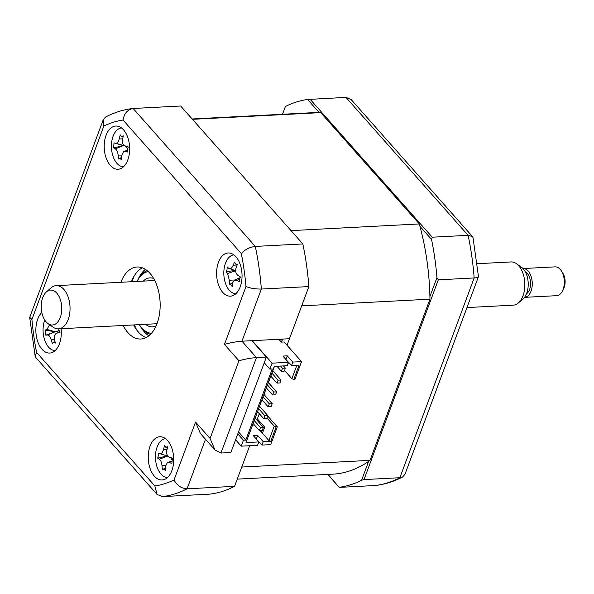 <?xml version="1.0" encoding="UTF-8"?>
<svg xmlns="http://www.w3.org/2000/svg" width="594" height="594" viewBox="0 0 594 594"><rect width="100%" height="100%" fill="white"/><g stroke="black" fill="none" stroke-linecap="round" stroke-linejoin="round"><path stroke-width="0.89" d="M429.915 296.547L436.961 277.606L438.305 279.833L474.161 277.962C477.42 277.74 478.846 277.101 478.43 276.069M438.305 279.833L364.018 479.581L399.873 477.717L474.161 277.962A194.706 114.278 -93 0 0 468.117 235.328L472.475 236.561L473.024 237.659L478.474 276.633L404.959 474.309L402.561 477.027L399.873 477.717A194.706 114.278 -93 0 1 375.074 485.521L339.211 487.392L327.725 474.413M319.178 112.57L307.603 99.488L345.96 97.386L351.188 99.599L472.475 236.561M402.561 477.027C393.889 481.534 384.882 484.355 375.542 485.476L375.074 485.521M310.105 99.257L432.261 237.199L468.117 235.328L345.96 97.386M419.973 226.381L431.548 239.456L432.261 237.199M307.603 99.488A194.706 114.278 -93 0 0 285.41 106.475L282.506 114.271M327.985 474.398L339.211 487.392M339.389 487.28A194.706 114.278 -93 0 0 361.583 480.294L364.018 479.581M368.622 461.36L361.583 480.294M436.961 277.606A194.706 114.278 -93 0 0 431.548 239.456M123.545 129.863A21.636 12.697 -93 0 0 115.8 126.039A21.636 12.697 -93 0 0 104.529 141.528A21.636 12.697 -93 0 0 110.313 165.436A21.636 12.697 -93 0 0 118.058 169.253A21.636 12.697 -93 0 0 129.329 153.764A21.636 12.697 -93 0 0 123.545 129.863M41.818 312.489A21.636 12.697 -93 0 0 41.966 349.22A21.636 12.697 -93 0 0 49.703 353.044A21.636 12.697 -93 0 0 61.093 328.72M167.59 440.57A21.636 12.697 -93 0 0 159.845 436.753A21.636 12.697 -93 0 0 148.574 452.242A21.636 12.697 -93 0 0 154.358 476.143A21.636 12.697 -93 0 0 162.103 479.959A21.636 12.697 -93 0 0 173.374 464.471A21.636 12.697 -93 0 0 167.59 440.57M235.937 256.779A21.636 12.697 -93 0 0 228.2 252.962A21.636 12.697 -93 0 0 216.929 268.451A21.636 12.697 -93 0 0 222.713 292.352A21.636 12.697 -93 0 0 230.45 296.168A21.636 12.697 -93 0 0 241.721 280.68A21.636 12.697 -93 0 0 235.937 256.779M123.173 325.49A36.056 21.161 -93 0 0 127.925 332.647A36.056 21.161 -93 0 0 140.83 339.011A36.056 21.161 -93 0 0 159.615 313.194A36.056 21.161 -93 0 0 149.978 273.359A36.056 21.161 -93 0 0 137.073 266.996A36.056 21.161 -93 0 0 120.916 282.276M142.382 267.849A36.056 21.161 -93 0 0 131.415 281.734M133.665 324.94A36.056 21.161 -93 0 0 138.424 332.098A36.056 21.161 -93 0 0 146.02 337.607M210.076 438.454L214.931 449.925L200.43 433.546L195.575 422.082L210.076 438.454L238.959 360.788L224.458 344.416C230.286 342.723 236.115 341.654 241.951 341.208L251.856 340.689L266.364 357.068L256.452 357.581L220.953 453.036L230.866 452.517L266.364 357.068M224.458 344.416L245.983 286.538A183.888 107.93 -93 0 0 241.313 253.586L123.025 120.018C124.235 113.395 127.606 109.556 133.145 108.479L132.67 108.524C123.337 109.645 114.33 112.466 105.658 116.973L103.252 119.691L103.853 126.047L31.92 319.468A183.888 107.93 -93 0 0 36.59 352.42L154.878 485.989A183.888 107.93 -93 0 0 174.049 479.959L195.575 422.082M103.252 119.691L29.737 317.367L31.92 319.468M237.251 479.128L332.915 474.146A181.007 106.237 -93 0 0 370.017 460.365L241.743 467.047L249.68 445.723L234.578 486.33A194.706 114.278 87 0 1 209.771 494.134L162.251 496.614L157.031 494.401L35.737 357.44L35.187 356.341L36.59 352.42M234.578 486.33L187.058 488.81C181.319 488.431 176.982 485.484 174.049 479.959M157.031 494.401L154.878 485.989M241.313 253.586C244.839 249.584 249.502 247.201 255.301 246.421L302.821 243.941L180.665 106.007L133.145 108.479L255.301 246.421A194.706 114.278 87 0 1 261.345 289.055L241.951 341.208L256.452 357.581C250.616 358.034 244.787 359.103 238.959 360.788M245.983 286.538C250.326 288.268 255.442 289.107 261.345 289.055L308.865 286.583L289.471 338.728L251.856 340.689M214.931 449.925L220.953 453.036M302.821 243.941A194.706 114.278 87 0 1 308.865 286.583M134.096 276.113A43.265 25.394 -93 0 0 132.187 281.69M134.437 324.903A43.265 25.394 -93 0 0 136.917 330.249M44.743 320.047A19.468 11.427 -93 0 0 43.236 333.353A19.468 11.427 -93 0 0 55.131 350.579M58.843 329.588A8.502 4.99 87 0 1 57.187 331.497L54.975 331.816L45.812 335.179L45.285 330.064A49.265 11.189 7.4 0 1 46.926 329.41L49.265 325.326M57.187 331.497A8.502 4.99 87 0 1 58.769 332.336M58.858 329.96L59.987 332.388A49.265 4.752 161.2 0 1 57.024 333.115L59.623 331.972M59.652 332.009L57.024 333.115C54.841 333.902 53.98 335.9 54.44 339.1A49.265 30.235 81.2 0 0 55.368 343.072L53.274 342.411L52.383 343.659A49.265 46.176 -106.4 0 1 51.181 339.738C50.238 336.649 49.005 335.068 47.498 334.994A49.265 4.752 161.2 0 1 45.812 335.179M54.975 331.816L45.285 330.064M272.824 370.753L281.014 380.004L278.103 380.153L271.918 373.173M270.819 376.143L276.997 383.115L279.915 382.967L281.014 380.004M278.103 380.153L276.997 383.115M268.414 382.61L276.604 391.862L273.693 392.01L267.508 385.031M266.409 388.001L272.587 394.973L275.505 394.824L276.604 391.862M273.693 392.01L272.587 394.973M259.593 406.326L267.783 415.577L264.872 415.726L258.694 408.746M257.588 411.709L263.766 418.688L266.684 418.54L267.783 415.577M264.872 415.726L263.766 418.688M283.449 365.911L285.424 368.146L282.506 368.295L280.531 366.067M276.967 366.253L281.408 371.257L284.326 371.109L285.424 368.146M282.506 368.295L281.408 371.257M255.182 418.183L263.38 427.435L260.462 427.583L254.284 420.604M253.178 423.567L259.355 430.546L262.273 430.398L263.38 427.435M260.462 427.583L259.355 430.546M285.729 359.266L291.528 365.496L299.109 365.095L293.763 379.477L294.928 379.41L301.544 361.627L287.043 345.248L301.693 305.858L429.967 299.176A181.007 106.237 -93 0 0 419.305 223.945L291.03 230.628L192.456 119.32L320.73 112.63A181.007 106.237 -93 0 0 314.07 112.622L192.152 118.978M419.305 223.945L320.73 112.63M281.519 342.114L282.328 339.931L279.41 340.08L281.229 342.129L284.14 341.973L287.043 345.248M256.133 438.862L261.932 445.084L270.678 444.631L277.294 426.841L274.235 426.143L268.889 440.525L270.775 441.283L263.201 441.676L257.67 435.439L253.296 435.662L258.828 441.906L245.998 442.575L274.331 366.387L287.154 365.718L288.424 362.31L282.9 356.073L287.273 355.843L286.004 359.251M235.595 439.798L241.231 446.161L257.558 445.314L258.828 441.906M266.921 417.894L274.235 426.143M267.649 415.949L277.294 426.841M260.202 430.502L262.503 433.108L264.709 427.183L258.182 419.81L257.722 421.049M259.793 421.629L259.333 422.869M262.355 430.182L263.231 431.17M256.905 420.129L259.311 413.662M260.024 430.516L268.889 440.525M245.998 442.575L274.45 366.379M291.528 365.496L292.797 362.08L287.273 355.843M301.544 361.627L292.797 362.08M288.238 362.823L288.521 363.149L288.803 362.407M296.896 365.213L291.869 378.72L284.563 370.463M291.869 378.72L293.763 379.477M252.613 425.096L254.447 425M270.775 441.283L276.128 426.9M263.201 441.676L261.932 445.084M256.408 438.847L257.67 435.439M288.424 362.31L272.097 363.164L269.891 369.089L272.23 368.971L245.768 440.117L238.521 431.927M237.8 433.872L243.436 440.236L245.768 440.117M243.436 440.236L241.231 446.161M264.256 362.726L269.891 369.089M252.183 340.674L272.097 363.164M281.63 339.137L282.328 339.931M370.017 460.365L429.967 299.176M264.003 394.468L272.193 403.72L269.282 403.868L263.097 396.889M261.999 399.859L268.176 406.831L271.094 406.682L272.193 403.72M269.282 403.868L268.176 406.831M121.458 127.925A19.468 11.427 -93 0 0 111.494 144.045A19.468 11.427 -93 0 0 123.485 166.788M127.272 149.339L127.97 152.042A49.265 15.607 170.3 0 1 124.948 151.633L123.455 151.797L121.428 156.044A49.265 29.603 100.9 0 0 121.696 159.912L119.995 158.457L118.674 159.043A49.265 45.545 -62.8 0 1 118.139 155.093C117.731 151.908 116.795 149.829 115.333 148.849A49.265 15.607 170.3 0 1 113.669 147.906L114.011 142.827L115.704 143.31C117.211 143.466 118.384 141.996 119.223 138.899A49.265 45.545 -62.8 0 1 120.285 134.957L121.451 136.434L123.3 135.826A49.265 29.603 100.9 0 0 122.513 139.85C122.164 143.072 123.099 145.151 125.319 146.087L128.311 146.963L127.272 149.339M114.011 142.827L123.285 145.619L113.669 147.906M125.802 146.235A8.502 4.99 87 0 1 127.428 148.441M125.505 145.99L115.704 143.31M125.282 146.079L128.282 146.993L125.282 146.079M123.285 145.619L115.333 148.849M148.21 271.555A31.007 18.199 -93 0 0 137.051 281.437M150.482 334.325A32.455 19.045 87 0 1 142.441 328.979A32.455 19.045 87 0 1 139.738 325.341L139.3 324.651A31.007 18.199 -93 0 0 141.714 327.858A31.007 18.199 -93 0 0 151.433 333.316M137.043 281.437L137.407 280.695A32.455 19.045 87 0 1 147.163 270.649M156.111 325.839A24.517 14.39 87 0 1 152.472 326.849A24.517 14.39 87 0 1 145.56 324.324M143.31 281.111A24.517 14.39 87 0 1 149.918 277.881A24.517 14.39 87 0 1 153.646 278.504M233.85 254.848A19.468 11.427 -93 0 0 224.599 266.142A19.468 11.427 -93 0 0 235.877 293.711M228.816 268.406C230.272 269.379 231.645 268.495 232.937 265.748A49.265 42.315 -36.4 0 1 234.585 262.177L236.026 264.471L237.414 264.323A49.265 26.374 117.4 0 0 236.026 268.094C235.187 271.176 235.788 273.567 237.83 275.26A49.265 9.073 25.8 0 0 240.637 277.108L239.256 279.024L239.538 281.794A49.265 25.015 178.9 0 1 236.627 280.368L234.274 280.145L232.506 283.026A49.265 26.374 117.4 0 0 232.18 286.538L230.732 284.519L229.351 284.385A49.265 42.315 -36.4 0 1 229.425 280.68L227.613 273.515A49.265 25.015 178.9 0 1 226.128 271.599L226.997 269.713L227.235 266.921A49.265 9.073 25.8 0 0 228.816 268.406L235.632 270.656M232.492 283.152L229.351 284.385M235.989 270.433L226.128 271.599M240.073 276.745A8.502 4.99 87 0 1 240.147 277.457M165.503 438.632A19.468 11.427 -93 0 0 155.465 456.623A19.468 11.427 -93 0 0 165.154 477.064A19.468 11.427 -93 0 0 167.53 477.502M159.845 453.697C161.353 453.987 162.563 452.606 163.484 449.554A49.265 45.181 -57.5 0 1 164.642 445.656L165.785 447.237L167.642 446.74A49.265 29.247 103.7 0 0 166.751 450.742C166.32 453.957 167.204 456.095 169.409 457.165A49.265 1.262 18.1 0 0 172.379 458.204L171.911 463.238A49.265 17.204 171.7 0 1 168.896 462.659L167.248 462.785L165.266 466.802A49.265 29.247 103.7 0 0 165.422 470.634L163.766 469.074L162.429 469.542A49.265 45.181 -57.5 0 1 161.991 465.614C161.657 462.436 160.774 460.298 159.341 459.192A49.265 17.204 171.7 0 1 157.692 458.085L158.279 455.798L158.153 453.051A49.265 1.262 18.1 0 0 159.845 453.697L167.701 456.088L159.341 459.192M165.058 468.169L162.429 469.542M165.785 447.237L167.404 447.735M170.604 457.588A8.502 4.99 87 0 1 171.569 459.333M167.352 455.969L157.692 458.085M45.998 292.285A17.471 10.254 -93 0 0 41.276 308.472A17.471 10.254 -93 0 0 48.032 323.626A17.471 10.254 -93 0 0 56.979 322.832A17.471 10.254 -93 0 0 60.298 299.435A17.471 10.254 -93 0 0 46.377 291.936A17.471 10.254 -93 0 0 45.998 292.285M46.377 291.936L50.995 287.912A21.636 12.697 87 0 1 56.192 285.655A21.636 12.697 87 0 1 69.379 301.529A21.636 12.697 87 0 1 64.122 326.165A21.636 12.697 87 0 1 58.45 328.861A21.636 12.697 87 0 1 53.037 327.153L48.032 323.626M466.973 307.573L513.246 305.16A21.636 12.697 -93 0 0 518.443 302.895A21.636 12.697 -93 0 0 518.918 302.465A21.636 12.697 -93 0 0 524.769 282.425A21.636 12.697 -93 0 0 516.401 263.654A21.636 12.697 -93 0 0 510.989 261.947L477.257 263.706M516.401 263.654L521.406 267.181A17.471 10.254 87 0 1 528.163 282.343A17.471 10.254 87 0 1 523.44 298.522A17.471 10.254 87 0 1 523.062 298.871L518.443 302.895M525.363 271.911A11.538 6.772 87 0 1 530.479 281.727A11.538 6.772 87 0 1 527.405 293.035A11.538 6.772 87 0 1 526.499 293.755M524.532 297.349L556.6 295.678A14.419 8.465 -93 0 0 560.38 293.882A14.419 8.465 -93 0 0 562.488 290.874A14.419 8.465 -93 0 0 561.456 271.035A14.419 8.465 -93 0 0 555.093 266.869L523.024 268.54A14.419 8.465 87 0 1 531.816 279.128A14.419 8.465 87 0 1 528.311 295.552A14.419 8.465 87 0 1 524.532 297.349A14.419 8.465 87 0 1 524.48 297.349M561.456 271.035L562.971 273.44A10.818 6.348 87 0 1 563.743 288.32L562.488 290.874M123.025 120.018A183.888 107.93 -93 0 0 103.853 126.047M205.487 439.256L187.058 488.81A194.706 114.278 87 0 1 162.251 496.614M148.849 335.788A36.056 21.161 87 0 1 144.253 331.794A36.056 21.161 87 0 1 140.488 326.485M138.038 279.484A36.056 21.161 87 0 1 145.382 269.364M54.522 339.486L51.181 339.738M46.926 329.41L55.145 331.786L47.498 334.994M122.676 138.922L119.223 138.899M127.391 150.676L124.948 151.633M121.458 155.116L118.139 155.093M236.754 266.06L232.937 265.748M239.174 279.484L236.627 280.368M233.242 280.992L229.425 280.68M235.632 270.73L227.613 273.515M171.332 461.716L168.896 462.659M165.34 465.674L161.991 465.614M166.981 449.621L163.484 449.554M35.187 356.341L29.7 317.642M53.274 342.404L55.019 341.669M119.246 158.479L121.503 157.529M121.451 136.434L123.062 136.924M123.455 151.797L127.294 150.171M236.026 264.478L237.214 264.835M234.274 280.145L239.828 277.799M167.248 462.785L171.265 461.093M156.987 323.723L58.45 328.861M154.73 280.517L56.192 285.655"/></g></svg>
